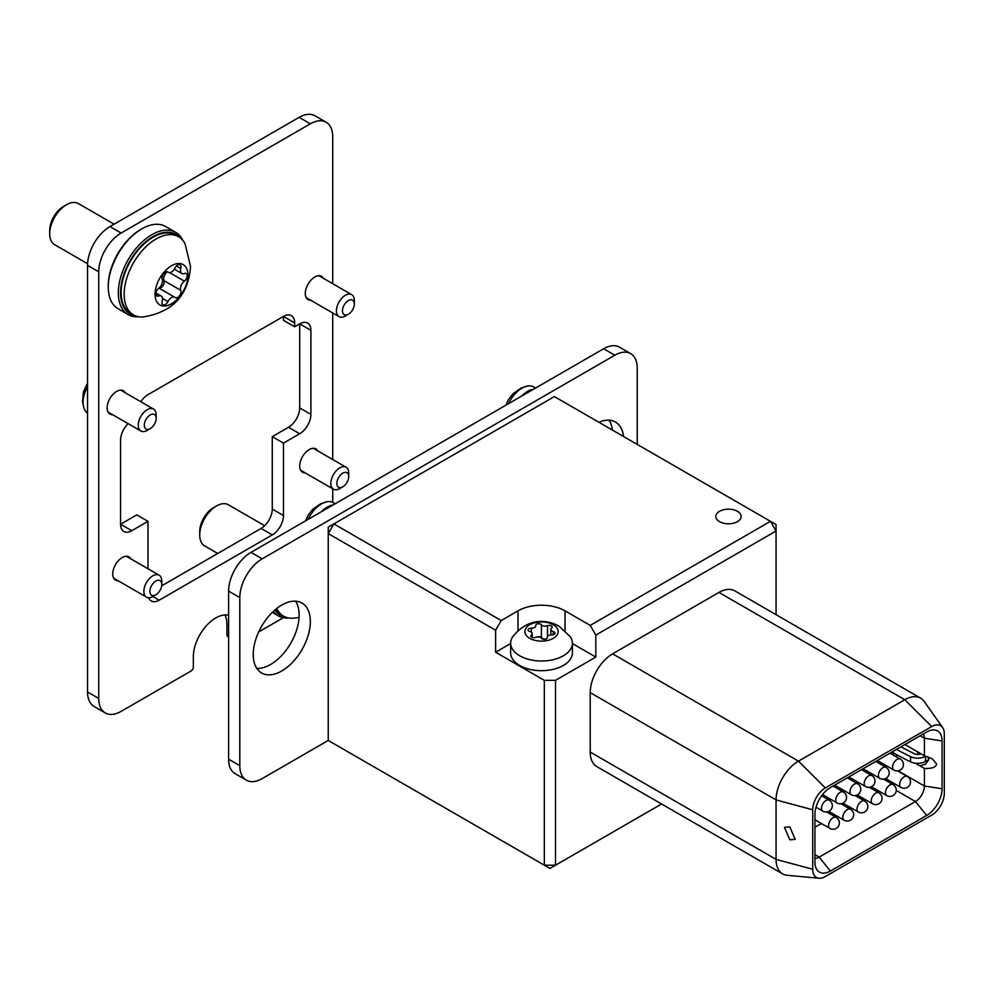 <?xml version="1.0" encoding="UTF-8"?>
<svg xmlns="http://www.w3.org/2000/svg" width="994" height="994" viewBox="0 0 994 994"><rect width="100%" height="100%" fill="white"/><g stroke="black" fill="none" stroke-linecap="round" stroke-linejoin="round"><path stroke-width="1.49" d="M305.158 472.858A13.456 7.766 -60 0 1 302.487 472.225A13.456 7.766 -60 0 1 299.703 466.074A13.456 7.766 -60 0 1 305.568 452.531A13.456 7.766 -60 0 1 315.943 448.915A13.456 7.766 -60 0 1 317.819 450.916M118.187 580.807A13.456 7.766 -60 0 1 115.515 580.173A13.456 7.766 -60 0 1 112.732 574.01A13.456 7.766 -60 0 1 118.609 560.467A13.456 7.766 -60 0 1 128.971 556.864A13.456 7.766 -60 0 1 130.86 558.864M310.749 300.275A13.456 7.766 -60 0 1 308.078 299.641A13.456 7.766 -60 0 1 305.295 293.491A13.456 7.766 -60 0 1 311.172 279.948A13.456 7.766 -60 0 1 321.547 276.332A13.456 7.766 -60 0 1 323.423 278.332M112.595 414.684A13.456 7.766 -60 0 1 109.924 414.051A13.456 7.766 -60 0 1 107.128 407.888A13.456 7.766 -60 0 1 113.005 394.345A13.456 7.766 -60 0 1 123.38 390.741A13.456 7.766 -60 0 1 125.256 392.742M283.377 617.696L258.701 631.948M87.547 691.973L98.741 698.447A31.671 18.277 120 0 0 105.289 712.934L94.095 706.473A31.671 18.277 -60 0 1 87.547 691.973L87.547 265.361A31.671 18.277 -60 0 1 109.936 226.582L299.132 117.342A31.671 18.277 -60 0 1 314.974 115.776L326.169 122.237A31.671 18.277 120 0 1 332.729 136.737L332.729 283.712M332.729 312.961L332.729 459.526M332.729 488.775L332.729 502.355M228.608 615.236A31.671 18.277 120 0 0 205.41 626.841A31.671 18.277 120 0 0 193.345 656.748L193.345 667.098A3.168 1.826 120 0 1 191.096 670.975L121.131 711.369A31.671 18.277 120 0 1 105.289 712.934M98.741 698.447L98.741 271.834L87.547 265.361M109.936 226.582L121.131 233.043L310.339 123.815L299.132 117.342M228.608 636.819L227.576 636.222A3.168 1.826 -60 0 1 226.93 634.768L228.608 635.738M228.608 625.4L226.93 624.431L226.93 634.768M226.93 624.431A31.671 18.277 120 0 0 224.942 614.938M310.898 330.331L299.703 323.87A15.829 9.145 -60 0 1 307.618 323.087A15.829 9.145 -60 0 1 310.898 330.331L310.898 414.361A15.829 9.145 -60 0 1 299.703 433.744L288.496 427.283L272.269 436.664L272.269 509.052L283.464 515.513A15.829 9.145 -60 0 1 272.269 534.909L159.189 600.19A15.829 9.145 -60 0 1 151.274 600.972A15.829 9.145 -60 0 1 148.665 597.729M288.496 427.283A15.829 9.145 120 0 0 299.703 407.9L310.898 414.361M294.659 326.777L283.464 320.317L283.464 316.427A15.829 9.145 -60 0 1 291.379 315.645A15.829 9.145 -60 0 1 294.659 322.901L294.659 326.777L299.703 323.87L299.703 407.9M294.659 322.901L283.464 316.427L147.994 394.643A15.829 9.145 -60 0 0 140.85 401.75M147.994 568.754L147.994 521.328L136.799 514.867L120.572 524.248L131.767 530.709A15.829 9.145 -60 0 1 123.852 531.492A15.829 9.145 -60 0 1 120.572 524.248L120.572 440.218A15.829 9.145 -60 0 1 128.102 423.643M272.269 534.909L261.074 528.448L161.662 585.839M261.074 528.448A15.829 9.145 120 0 0 272.269 509.052M299.703 433.744L283.464 443.125L283.464 515.513M147.994 521.328L131.767 530.709M326.169 122.237A31.671 18.277 120 0 0 310.339 123.815M121.131 233.043A31.671 18.277 120 0 0 98.741 271.834M283.464 443.125L272.269 436.664M162.519 298.995A6.498 3.752 -60 0 1 162.221 301.07A4.734 2.734 120 0 0 162.979 304.748A4.734 2.734 120 0 0 167.936 301.58A6.498 3.752 -60 0 1 174.758 297.231A6.498 3.752 -60 0 1 175.081 297.454A4.734 2.734 120 0 0 175.304 297.628A4.734 2.734 120 0 0 178.957 296.361A4.734 2.734 120 0 0 181.02 291.602A4.734 2.734 120 0 0 180.796 290.347A6.498 3.752 -60 0 1 184.362 281.153A4.734 2.734 120 0 0 187.183 275.711A4.734 2.734 120 0 0 186.201 273.549A4.734 2.734 120 0 0 184.362 273.524A6.498 3.752 -60 0 1 181.84 273.499A6.498 3.752 -60 0 1 180.796 268.455A4.734 2.734 120 0 0 181.02 266.939A4.734 2.734 120 0 0 180.038 264.777A4.734 2.734 120 0 0 175.081 267.933A6.498 3.752 -60 0 1 168.259 272.281A6.498 3.752 -60 0 1 167.936 272.058A4.734 2.734 120 0 0 167.713 271.896A4.734 2.734 120 0 0 163.525 273.797A4.734 2.734 120 0 0 162.221 279.177A6.498 3.752 -60 0 1 162.519 280.892A6.498 3.752 -60 0 1 158.655 288.359A4.734 2.734 120 0 0 155.996 292.522A4.734 2.734 120 0 0 156.816 295.976A4.734 2.734 120 0 0 158.655 295.988A6.498 3.752 -60 0 1 161.177 296.026A6.498 3.752 -60 0 1 162.519 298.995M174.758 297.231L158.965 288.123A4.734 2.734 120 0 0 162.432 286.359A4.734 2.734 120 0 0 164.221 281.898A4.734 2.734 120 0 0 163.998 280.643A6.498 3.752 -60 0 1 167.253 271.71M49.7 233.826L49.7 230.335A19.47 11.245 -60 0 1 63.467 206.479L66.499 204.739A23.744 13.717 120 0 0 49.7 233.826A23.744 13.717 120 0 0 54.62 244.698L87.584 263.733M114.086 224.184L78.364 203.559A23.744 13.717 120 0 0 66.499 204.739M155.052 294.261A23.272 13.431 -60 0 1 171.502 265.758A23.272 13.431 -60 0 1 187.965 275.251A23.272 13.431 -60 0 1 171.502 303.766A23.272 13.431 -60 0 1 155.052 294.261M124.151 294.261A45.128 26.055 -60 0 1 143.844 248.848A45.128 26.055 -60 0 1 178.622 236.758A45.128 26.055 -60 0 1 185.021 243.654L190.55 266.342C188.462 295.454 172.509 312.352 142.676 317.011A45.128 26.055 -60 0 1 133.494 314.912A45.128 26.055 -60 0 1 124.151 294.261M178.622 236.758L175.603 235.019A45.128 26.055 120 0 0 140.825 247.108A45.128 26.055 120 0 0 121.131 292.509A45.128 26.055 120 0 0 130.475 313.172L133.494 314.912M295.578 601.171A40.369 23.309 -60 0 1 299.132 615.062A40.369 23.309 -60 0 1 256.787 668.366M310.339 621.523A40.369 23.309 -60 0 1 292.708 662.153A40.369 23.309 -60 0 1 261.596 672.963A40.369 23.309 -60 0 1 253.234 654.487A40.369 23.309 -60 0 1 270.865 613.857A40.369 23.309 -60 0 1 301.977 603.035A40.369 23.309 -60 0 1 310.339 621.523M510.643 643.54L495.621 652.226L544.327 680.343L555.522 680.343L595.816 657.071L595.816 635.091L590.225 625.4L770.474 521.328L554.391 396.581L328.244 527.143L328.244 740.455L262.192 778.588A31.671 18.277 120 0 1 246.363 780.153A31.671 18.277 120 0 1 239.802 765.666L239.802 597.605L228.608 591.144A31.671 18.277 -60 0 1 250.997 552.353L603.656 348.745A31.671 18.277 -60 0 1 619.486 347.179L630.681 353.64A31.671 18.277 120 0 0 614.851 355.218L603.656 348.745M246.363 780.153L235.168 773.692A31.671 18.277 -60 0 1 228.608 759.205L228.608 591.144M609.061 420.189A40.369 23.309 -60 0 1 612.391 430.067M598.848 422.239A40.369 23.309 -60 0 1 615.448 422.052A40.369 23.309 -60 0 1 623.586 436.528M630.681 353.64A31.671 18.277 120 0 1 637.241 368.14L637.241 444.417M250.997 552.353L262.192 558.827L614.851 355.218M262.192 558.827A31.671 18.277 120 0 0 239.802 597.605M264.64 525.702L228.384 504.778A23.744 13.717 120 0 0 216.518 505.946L213.486 507.698A19.47 11.245 -60 0 0 199.719 531.554L199.719 535.033A23.744 13.717 120 0 0 204.64 545.905L217.736 553.472M299.057 617.522L292.696 618.231A45.128 26.055 -60 0 1 283.514 616.131A45.128 26.055 -60 0 1 276.742 608.465M275.363 609.595A45.128 26.055 120 0 0 280.494 614.391L283.514 616.131M216.518 505.946A23.744 13.717 120 0 0 199.719 535.033M161.773 584.484A8.387 4.846 120 0 0 155.834 581.055A8.387 4.846 120 0 0 149.895 591.331A8.387 4.846 120 0 0 155.834 594.76A8.387 4.846 120 0 0 161.773 584.484L161.773 580.993A12.661 7.318 -60 0 0 159.139 575.191L126.313 556.242M155.834 594.76L152.815 596.512A12.661 7.318 -60 0 1 146.478 597.133A12.661 7.318 -60 0 1 143.857 591.331A12.661 7.318 -60 0 1 149.386 578.595A12.661 7.318 -60 0 1 159.139 575.191M147.211 430.39L150.231 428.638A8.387 4.846 120 0 0 156.17 418.362A8.387 4.846 120 0 0 150.231 414.933A8.387 4.846 120 0 0 144.304 425.221A8.387 4.846 120 0 0 150.231 428.638L147.211 430.39A12.661 7.318 -60 0 1 140.875 431.011A12.661 7.318 -60 0 1 138.936 420.86A12.661 7.318 -60 0 1 147.211 409.702A12.661 7.318 -60 0 1 153.548 409.081A12.661 7.318 -60 0 1 156.17 414.871L156.17 418.362M87.547 386.629A23.744 13.717 120 0 0 83.931 408.062A23.744 13.717 120 0 0 87.547 412.995M535.604 388.045L533.803 387.001A23.744 13.717 120 0 0 527.267 386.107A23.744 13.717 120 0 0 508.493 403.688M521.502 396.184A23.744 13.717 -60 0 1 533.554 389.226M335.202 503.747L333.4 502.703A23.744 13.717 120 0 0 326.864 501.808A23.744 13.717 120 0 0 308.09 519.39M321.099 511.885A23.744 13.717 -60 0 1 333.152 504.927M345.378 315.98L348.397 314.228A8.387 4.846 120 0 0 354.336 303.953A8.387 4.846 120 0 0 348.397 300.536A8.387 4.846 120 0 0 342.47 310.811A8.387 4.846 120 0 0 348.397 314.228L345.378 315.98A12.661 7.318 -60 0 1 339.041 316.601A12.661 7.318 -60 0 1 337.103 306.463A12.661 7.318 -60 0 1 345.378 295.293A12.661 7.318 -60 0 1 351.714 294.671A12.661 7.318 -60 0 1 354.336 300.461L354.336 303.953M339.774 488.563L342.806 486.824A8.387 4.846 120 0 0 348.732 476.536A8.387 4.846 120 0 0 342.806 473.119A8.387 4.846 120 0 0 336.867 483.395A8.387 4.846 120 0 0 342.806 486.824L339.774 488.563A12.661 7.318 -60 0 1 333.45 489.185A12.661 7.318 -60 0 1 331.499 479.046A12.661 7.318 -60 0 1 339.774 467.876A12.661 7.318 -60 0 1 346.111 467.255A12.661 7.318 -60 0 1 348.732 473.045L348.732 476.536M274.791 610.08A45.91 26.515 120 0 0 285.029 616.901M288.546 617.957A47.501 27.422 -60 0 1 278.183 615.795A47.501 27.422 -60 0 1 273.288 611.434M180.038 237.69A45.91 26.515 120 0 0 143.621 243.654A45.91 26.515 120 0 0 120.572 292.832A45.91 26.515 120 0 0 135.01 315.682M138.526 316.738A47.501 27.422 -60 0 1 128.164 314.576A47.501 27.422 -60 0 1 118.323 292.832A47.501 27.422 -60 0 1 139.061 245.033A47.501 27.422 -60 0 1 175.665 232.31A47.501 27.422 -60 0 1 182.722 240.2M108.259 287.017L108.259 285.725A45.91 26.515 -60 0 1 140.726 229.49L141.844 228.844A47.501 27.422 120 0 0 108.259 287.017A47.501 27.422 120 0 0 118.087 308.761L128.164 314.576M175.665 232.31L165.588 226.495A47.501 27.422 120 0 0 141.844 228.844M737.449 511.314A12.661 7.318 0 0 0 723.644 509.723A12.661 7.318 0 0 0 715.817 516.482A12.661 7.318 0 0 0 719.532 521.651A12.661 7.318 0 0 0 733.336 523.242A12.661 7.318 0 0 0 741.151 516.482A12.661 7.318 0 0 0 737.449 511.314M540.811 637.601A4.063 2.348 180 0 1 541.643 638.31A2.957 1.702 0 0 0 544.961 639.279A2.957 1.702 0 0 0 547.296 637.614A2.957 1.702 0 0 0 547.284 637.44A4.063 2.348 180 0 1 547.259 637.191A4.063 2.348 180 0 1 551.745 634.868A2.957 1.702 0 0 0 555 633.166A2.957 1.702 0 0 0 554.143 631.96A2.957 1.702 0 0 0 553.248 631.612A4.063 2.348 180 0 1 550.85 629.463A4.063 2.348 180 0 1 551.62 628.096A2.957 1.702 0 0 0 552.179 627.09A2.957 1.702 0 0 0 551.322 625.885A2.957 1.702 0 0 0 547.495 625.711A4.063 2.348 180 0 1 541.407 624.766A2.957 1.702 0 0 0 540.786 624.257A2.957 1.702 0 0 0 537.568 623.884A2.957 1.702 0 0 0 535.741 625.462A2.957 1.702 0 0 0 535.766 625.636A4.063 2.348 180 0 1 535.778 625.885A4.063 2.348 180 0 1 531.305 628.208A2.957 1.702 0 0 0 528.038 629.91A2.957 1.702 0 0 0 529.79 631.463A4.063 2.348 180 0 1 531.007 631.948A4.063 2.348 180 0 1 532.2 633.613A4.063 2.348 180 0 1 531.43 634.98A2.957 1.702 0 0 0 530.858 635.986A2.957 1.702 0 0 0 532.473 637.502A2.957 1.702 0 0 0 535.555 637.365A4.063 2.348 180 0 1 540.811 637.601M546.017 639.018A4.063 2.348 180 0 1 541.407 637.688A2.957 1.702 0 0 0 540.786 637.179A2.957 1.702 0 0 0 537.033 636.98M529.765 638.322A16.625 9.592 180 0 1 529.765 624.754A16.625 9.592 180 0 1 553.273 624.754A16.625 9.592 180 0 1 553.273 638.322A16.625 9.592 180 0 1 529.765 638.322M519.688 655.779A30.876 17.83 180 0 1 510.643 643.168A30.876 17.83 180 0 1 512.618 636.905C527.503 617.982 546.215 619.013 559.137 626.232L570.419 636.905A30.876 17.83 180 0 1 572.395 643.168A30.876 17.83 180 0 1 553.335 659.643A30.876 17.83 180 0 1 519.688 655.779M572.395 643.168L572.395 652.872A30.876 17.83 180 0 1 553.335 669.335A30.876 17.83 180 0 1 519.688 665.471A30.876 17.83 180 0 1 510.643 652.872L510.643 643.168M927.837 756.782L928.893 759.515L925.613 764.088L919.935 765.852A7.915 4.572 60 0 1 918.816 765.343A7.915 4.572 60 0 1 917.698 764.56L917.698 763.33M904.962 744.543L917.698 751.899A7.915 4.572 60 0 1 918.816 752.408A7.915 4.572 60 0 1 919.935 753.191L924.408 755.775L924.408 738.194A12.661 7.318 120 0 0 923.351 733.92M789.808 839.818L795.212 839.371L789.808 826.884L784.415 827.331L789.808 839.818M814.943 858.344A12.661 7.318 120 0 0 819.168 857.126L915.449 801.537A12.661 7.318 120 0 0 924.408 786.018L924.408 768.437C931.987 768.71 936.062 767.231 936.646 764.001L932.161 758.733L924.408 755.775M917.698 754.508L917.698 751.899M917.698 764.56L915.312 763.181M894.513 753.452A7.915 4.572 -60 0 1 891.345 753.452A7.915 4.572 -60 0 1 890.612 752.831M896.538 749.401A288.161 166.371 0 0 0 910.566 756.67A11.083 6.399 0 0 0 925.526 756.285L925.799 756.136M892.003 752.023A288.161 166.371 0 0 0 910.566 761.839A11.083 6.399 0 0 0 925.526 761.454L928.893 759.515M901.011 746.817A281.824 162.705 0 0 0 914.642 753.862A4.746 2.746 0 0 0 920.941 753.763M595.816 657.071L572.395 643.54M819.006 878.224L787.236 875.304A31.671 18.277 -60 0 1 782.626 873.888L596.785 766.585A31.671 18.277 -60 0 1 590.225 752.085L590.225 692.619A31.671 18.277 -60 0 1 612.615 653.841L718.973 592.436A31.671 18.277 -60 0 1 734.802 590.858L920.655 698.161A31.671 18.277 -60 0 1 924.196 701.441L942.598 727.496A17.83 10.3 120 0 0 931.689 726.539L825.331 787.944A17.83 10.3 120 0 0 812.719 809.787L812.719 869.253A17.83 10.3 120 0 0 819.006 878.224A17.83 10.3 120 0 0 825.331 876.534L931.689 815.13A17.83 10.3 120 0 0 944.3 793.287L944.3 733.821A17.83 10.3 120 0 0 942.598 727.496M782.626 873.888A31.671 18.277 -60 0 1 776.066 859.388L776.066 799.921A31.671 18.277 -60 0 1 798.455 761.131L904.813 699.726A31.671 18.277 -60 0 1 920.655 698.161M926.656 732.019A21.806 12.587 -60 0 1 932.148 730.018A21.806 12.587 -60 0 1 942.076 740.928L942.076 788.751A21.806 12.587 -60 0 1 926.656 815.465L830.363 871.055A21.806 12.587 -60 0 1 815.962 867.911A21.806 12.587 -60 0 1 814.943 862.146L814.943 814.31A21.806 12.587 -60 0 1 830.363 787.608L926.656 732.019M814.943 827.244L821.404 823.517M834.065 816.198L835.619 815.304M848.292 807.998L849.845 807.103M862.506 799.785L864.059 798.89M876.72 791.572L878.274 790.677M890.438 783.073A12.661 7.318 120 0 0 891.481 781.955M896.426 756.856L896.426 754.508M924.408 768.437L919.935 765.852M555.522 680.343L555.522 865.202L549.918 868.433L544.327 865.202L544.327 680.343M328.244 740.455L544.327 865.202L555.522 865.202L661.557 803.984M518.011 630.544L518.011 610.85A33.249 19.197 180 0 1 565.027 610.85L565.027 630.544M518.011 610.85L501.212 620.554L495.621 630.246L328.244 533.616L333.847 523.913L501.212 620.554M495.621 652.226L495.621 630.246M590.225 625.4L565.027 610.85M776.066 614.69L776.066 531.032L770.474 521.328L776.066 524.559L776.066 531.032L595.816 635.091M152.815 596.512L159.189 600.19M163.998 280.643L180.796 290.347M155.872 294.386L158.655 295.988M176.472 265.957L180.796 268.455M169.527 272.58L184.362 281.153M162.494 298.436L167.936 301.58M228.608 759.205L239.802 765.666M553.248 634.719L553.248 631.612M547.495 636.409L547.495 625.711M531.43 636.992L531.43 634.98M886.039 767.356A6.337 6.337 0 0 1 889.208 772.835A6.337 6.337 0 0 1 879.715 778.314A6.337 3.653 -60 0 1 878.398 775.419A6.337 3.653 -60 0 1 882.871 767.666A6.337 3.653 -60 0 1 886.039 767.356L875.751 761.404M836.227 817.441A6.337 6.337 0 0 1 839.383 822.933A6.337 6.337 0 0 1 829.891 828.412A6.337 3.653 -60 0 1 828.574 825.517A6.337 3.653 -60 0 1 833.059 817.764A6.337 3.653 -60 0 1 836.227 817.441L826.722 811.961M871.825 775.556A6.337 6.337 0 0 1 874.993 781.048A6.337 6.337 0 0 1 865.488 786.527A6.337 3.653 -60 0 1 864.184 783.632A6.337 3.653 -60 0 1 868.657 775.879A6.337 3.653 -60 0 1 871.825 775.556L861.525 769.617M893.097 784.614A6.337 6.337 0 0 1 896.265 790.093A6.337 6.337 0 0 1 886.76 795.573A6.337 3.653 -60 0 1 885.455 792.678A6.337 3.653 -60 0 1 889.928 784.925A6.337 3.653 -60 0 1 893.097 784.614L883.604 779.122M878.882 792.814A6.337 6.337 0 0 1 882.038 798.306A6.337 6.337 0 0 1 872.546 803.786A6.337 3.653 -60 0 1 871.229 800.891A6.337 3.653 -60 0 1 875.714 793.137A6.337 3.653 -60 0 1 878.882 792.814L869.377 787.335M857.611 783.769A6.337 6.337 0 0 1 860.767 789.248A6.337 6.337 0 0 1 851.274 794.74A6.337 3.653 -60 0 1 849.957 791.833A6.337 3.653 -60 0 1 854.442 784.08A6.337 3.653 -60 0 1 857.611 783.769L847.31 777.83M864.656 801.027A6.337 6.337 0 0 1 867.824 806.507A6.337 6.337 0 0 1 858.331 811.999A6.337 3.653 -60 0 1 857.014 809.091A6.337 3.653 -60 0 1 861.487 801.338A6.337 3.653 -60 0 1 864.656 801.027L855.163 795.548M829.17 800.182A6.337 6.337 0 0 1 832.338 805.674A6.337 6.337 0 0 1 822.833 811.154A6.337 3.653 -60 0 1 821.529 808.259A6.337 3.653 -60 0 1 826.002 800.505A6.337 3.653 -60 0 1 829.17 800.182L821.603 795.821M850.442 809.24A6.337 6.337 0 0 1 853.61 814.72A6.337 6.337 0 0 1 844.105 820.212A6.337 3.653 -60 0 1 842.8 817.304A6.337 3.653 -60 0 1 847.273 809.551A6.337 3.653 -60 0 1 850.442 809.24L840.949 803.748M843.384 791.982A6.337 6.337 0 0 1 846.553 797.461A6.337 6.337 0 0 1 837.06 802.941A6.337 3.653 -60 0 1 835.743 800.046A6.337 3.653 -60 0 1 840.216 792.293A6.337 3.653 -60 0 1 843.384 791.982L833.096 786.03M900.266 759.081A6.337 6.337 0 0 1 903.422 764.56A6.337 6.337 0 0 1 893.929 770.052A6.337 3.653 -60 0 1 892.612 767.144A6.337 3.653 -60 0 1 897.097 759.391A6.337 3.653 -60 0 1 900.266 759.081L890.028 753.166M907.311 776.463A6.337 6.337 0 0 1 910.479 781.955A6.337 6.337 0 0 1 900.986 787.434A6.337 3.653 -60 0 1 899.669 784.539A6.337 3.653 -60 0 1 904.142 776.774A6.337 3.653 -60 0 1 907.311 776.463L897.632 770.872M910.566 761.839L910.566 756.67M925.526 761.454L925.526 756.285M590.225 752.085L776.066 859.388L812.719 869.253M812.719 809.787L776.066 799.921L590.225 692.619M942.076 740.928L924.408 738.194L920.183 735.746M612.615 653.841L798.455 761.131L825.331 787.944M931.689 726.539L904.813 699.726L718.973 592.436M898.079 770.822L924.408 786.018L942.076 788.751M814.943 854.678L819.168 857.126L830.363 871.055M926.656 815.465L915.449 801.537L896.253 790.454M531.305 632.134L531.305 628.208M541.407 637.688L541.407 624.766M167.303 271.722L168.259 272.281M174.36 269.175L181.84 273.499M155.909 292.981L161.177 296.026M146.478 597.133L113.639 578.173M153.548 409.081L120.709 390.12M140.875 431.011L108.048 412.05M87.547 382.938L83.372 392.034L82.552 401.663L83.931 408.062M527.267 386.107L521.067 388.095L513.115 393.612L508.307 399.886L505.958 405.154M305.556 520.856L307.954 515.501L312.7 509.326L320.64 503.809L326.864 501.808M351.714 294.671L318.875 275.711M339.041 316.601L306.202 297.653M346.111 467.255L313.272 448.294M333.45 489.185L300.61 470.237M278.183 615.795L272.294 612.391M532.2 637.415L532.2 633.613M900.986 787.434L885.604 778.55M893.929 770.052L877.354 760.485M837.06 802.941L822.547 794.579M844.105 820.212L828.785 811.365M822.833 811.154L816.012 807.215M858.331 811.999L842.999 803.152M851.274 794.74L834.649 785.136M872.546 803.786L857.226 794.939M886.76 795.573L871.44 786.739M865.488 786.527L848.864 776.923M829.891 828.412L814.943 819.789M879.715 778.314L863.078 768.722M550.85 634.868L550.85 629.463M547.259 637.887L547.259 637.191"/></g></svg>
